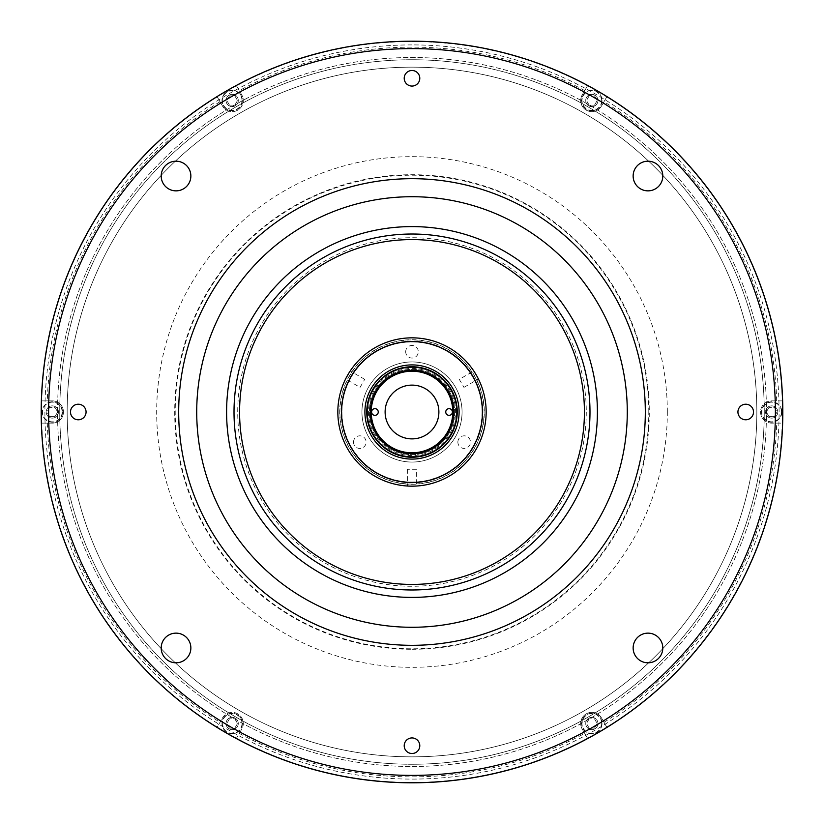 <?xml version="1.0" encoding="UTF-8"?>
<svg xmlns="http://www.w3.org/2000/svg" width="824" height="824" viewBox="0 0 824 824"><rect width="100%" height="100%" fill="white"/><g stroke="black" fill="none" stroke-linecap="round" stroke-linejoin="round"><path stroke-width="0.62" stroke-dasharray="4.12 3.09" d="M412 764.26A352.26 352.26 0 0 1 59.74 412A352.26 352.26 0 0 1 412 59.74A352.26 352.26 0 0 1 764.26 412A352.26 352.26 0 0 1 412 764.26M648.787 412A236.787 236.787 0 0 0 412 175.213A236.787 236.787 0 0 0 175.213 412A236.787 236.787 0 0 0 412 648.787A236.787 236.787 0 0 0 648.787 412M419.787 745.72A7.787 7.787 0 0 1 412 753.507A7.787 7.787 0 0 1 404.213 745.72A7.787 7.787 0 0 1 412 737.933A7.787 7.787 0 0 1 419.787 745.72M662.805 647.973A14.832 14.832 0 0 1 647.973 662.805A14.832 14.832 0 0 1 633.141 647.973A14.832 14.832 0 0 1 647.973 633.141A14.832 14.832 0 0 1 662.805 647.973M190.859 647.973A14.832 14.832 0 0 1 176.027 662.805A14.832 14.832 0 0 1 161.195 647.973A14.832 14.832 0 0 1 176.027 633.141A14.832 14.832 0 0 1 190.859 647.973M190.859 176.027A14.832 14.832 0 0 1 176.027 190.859A14.832 14.832 0 0 1 161.195 176.027A14.832 14.832 0 0 1 176.027 161.195A14.832 14.832 0 0 1 190.859 176.027M662.805 176.027A14.832 14.832 0 0 1 647.973 190.859A14.832 14.832 0 0 1 633.141 176.027A14.832 14.832 0 0 1 647.973 161.195A14.832 14.832 0 0 1 662.805 176.027M419.787 78.28A7.787 7.787 0 0 1 412 86.067A7.787 7.787 0 0 1 404.213 78.28A7.787 7.787 0 0 1 412 70.493A7.787 7.787 0 0 1 419.787 78.28M753.507 412A7.787 7.787 0 0 1 745.72 419.787A7.787 7.787 0 0 1 737.933 412A7.787 7.787 0 0 1 745.72 404.213A7.787 7.787 0 0 1 753.507 412M86.067 412A7.787 7.787 0 0 1 78.28 419.787A7.787 7.787 0 0 1 70.493 412A7.787 7.787 0 0 1 78.28 404.213A7.787 7.787 0 0 1 86.067 412M412 41.2A370.8 370.8 0 0 0 41.2 412A370.8 370.8 0 0 0 412 782.8A370.8 370.8 0 0 0 782.8 412A370.8 370.8 0 0 0 412 41.2A370.8 370.8 0 0 0 41.2 412A370.8 370.8 0 0 0 412 782.8A370.8 370.8 0 0 0 782.8 412A370.8 370.8 0 0 0 412 41.2A370.8 370.8 0 0 0 41.2 412A370.8 370.8 0 0 0 412 782.8M412 44.908A367.092 367.092 0 0 0 44.908 412A367.092 367.092 0 0 0 412 779.092A367.092 367.092 0 0 0 779.092 412A367.092 367.092 0 0 0 412 44.908M775.384 412A363.384 363.384 0 0 0 412 48.616A363.384 363.384 0 0 0 48.616 412A363.384 363.384 0 0 0 412 775.384A363.384 363.384 0 0 0 775.384 412M782.8 412A370.8 370.8 0 0 0 412 41.2A370.8 370.8 0 0 0 41.2 412A370.8 370.8 0 0 0 412 782.8A370.8 370.8 0 0 0 782.8 412M412 226.6A185.4 185.4 0 0 0 226.6 412A185.4 185.4 0 0 0 412 597.4A185.4 185.4 0 0 0 597.4 412A185.4 185.4 0 0 0 412 226.6M412 766.485A354.485 354.485 0 0 0 766.485 412A354.485 354.485 0 0 0 412 57.515A354.485 354.485 0 0 0 57.515 412A354.485 354.485 0 0 0 412 766.485A354.485 354.485 0 0 0 766.485 412A354.485 354.485 0 0 0 412 57.515A354.485 354.485 0 0 0 57.515 412A354.485 354.485 0 0 0 412 766.485M239.578 412A172.422 172.422 0 0 1 412 239.578A172.422 172.422 0 0 1 584.422 412A172.422 172.422 0 0 1 412 584.422A172.422 172.422 0 0 1 239.578 412A172.422 172.422 0 0 1 412 239.578A172.422 172.422 0 0 1 584.422 412A172.422 172.422 0 0 1 412 584.422A172.422 172.422 0 0 1 239.578 412A172.422 172.422 0 0 1 412 239.578A172.422 172.422 0 0 1 584.422 412A172.422 172.422 0 0 1 412 584.422A172.422 172.422 0 0 1 239.578 412M482.081 412A70.081 70.081 0 0 1 412 482.081A70.081 70.081 0 0 1 341.919 412A70.081 70.081 0 0 1 412 341.919A70.081 70.081 0 0 1 482.081 412A70.081 70.081 0 0 1 412 482.081A70.081 70.081 0 0 1 341.919 412A70.081 70.081 0 0 1 412 341.919A70.081 70.081 0 0 1 482.081 412A70.081 70.081 0 0 0 412 341.919A70.081 70.081 0 0 0 341.919 412M41.736 400.876A370.429 370.429 0 0 0 412 782.429A370.429 370.429 0 0 0 782.429 412A370.429 370.429 0 0 0 412 41.571A370.429 370.429 0 0 0 217.237 727.098L222.532 717.931A11.124 11.124 0 0 1 237.724 713.852A11.124 11.124 0 0 1 241.793 729.055L236.498 738.222A370.429 370.429 0 0 0 587.502 738.222L582.207 729.055A11.124 11.124 0 0 1 588.954 712.739A11.124 11.124 0 0 1 601.469 717.931L606.763 727.098A370.429 370.429 0 0 0 782.264 423.124L771.676 423.124A11.124 11.124 0 0 1 760.552 412A11.124 11.124 0 0 1 771.676 400.876L782.264 400.876A370.429 370.429 0 0 0 217.237 96.902A370.429 370.429 0 0 0 41.736 400.876L52.324 400.876A11.124 11.124 0 0 1 63.448 412A11.124 11.124 0 0 1 52.324 423.124L41.736 423.124L52.324 423.124A11.124 11.124 0 0 0 63.448 412A11.124 11.124 0 0 0 52.324 400.876L41.736 400.876A370.429 370.429 0 0 1 217.237 96.902L222.532 106.069L217.237 96.902M782.264 400.876L771.676 400.876A11.124 11.124 0 0 0 760.552 412A11.124 11.124 0 0 0 771.676 423.124L782.264 423.124A370.429 370.429 0 0 0 606.763 96.902L601.469 106.069A11.124 11.124 0 0 1 580.714 100.507A11.124 11.124 0 0 1 582.207 94.945L587.502 85.778A370.429 370.429 0 0 0 236.498 85.778L241.793 94.945A11.124 11.124 0 0 1 237.724 110.148A11.124 11.124 0 0 1 222.532 106.069A11.124 11.124 0 0 0 237.724 110.148A11.124 11.124 0 0 0 241.793 94.945L236.498 85.778M606.763 96.902L601.469 106.069A11.124 11.124 0 0 1 580.714 100.507A11.124 11.124 0 0 1 582.207 94.945L587.502 85.778M580.714 723.493A11.124 11.124 0 0 1 601.469 717.931L606.763 727.098A370.429 370.429 0 0 1 587.502 738.222L582.207 729.055A11.124 11.124 0 0 1 580.714 723.493M67.156 412A344.844 344.844 0 0 0 412 756.844A344.844 344.844 0 0 0 756.844 412A344.844 344.844 0 0 0 412 67.156A344.844 344.844 0 0 0 67.156 412A344.844 344.844 0 0 0 412 756.844A344.844 344.844 0 0 0 756.844 412A344.844 344.844 0 0 0 412 67.156A344.844 344.844 0 0 0 67.156 412M597.956 723.493A6.118 6.118 0 0 0 591.838 717.374A6.118 6.118 0 0 0 585.72 723.493A6.118 6.118 0 0 0 591.838 729.611A6.118 6.118 0 0 0 597.956 723.493A6.118 6.118 0 0 0 591.838 717.374A6.118 6.118 0 0 0 585.72 723.493A6.118 6.118 0 0 0 591.838 729.611A6.118 6.118 0 0 0 597.956 723.493M238.28 723.493A6.118 6.118 0 0 0 232.162 717.374A6.118 6.118 0 0 0 226.044 723.493A6.118 6.118 0 0 0 232.162 729.611A6.118 6.118 0 0 0 238.28 723.493A6.118 6.118 0 0 0 232.162 717.374A6.118 6.118 0 0 0 226.044 723.493A6.118 6.118 0 0 0 232.162 729.611A6.118 6.118 0 0 0 238.28 723.493M58.442 412A6.118 6.118 0 0 0 52.324 405.882A6.118 6.118 0 0 0 46.206 412A6.118 6.118 0 0 0 52.324 418.118A6.118 6.118 0 0 0 58.442 412A6.118 6.118 0 0 0 52.324 405.882A6.118 6.118 0 0 0 46.206 412A6.118 6.118 0 0 0 52.324 418.118A6.118 6.118 0 0 0 58.442 412M238.28 100.507A6.118 6.118 0 0 0 232.162 94.389A6.118 6.118 0 0 0 226.044 100.507A6.118 6.118 0 0 0 232.162 106.626A6.118 6.118 0 0 0 238.28 100.507A6.118 6.118 0 0 0 232.162 94.389A6.118 6.118 0 0 0 226.044 100.507A6.118 6.118 0 0 0 232.162 106.626A6.118 6.118 0 0 0 238.28 100.507M597.956 100.507A6.118 6.118 0 0 0 591.838 94.389A6.118 6.118 0 0 0 585.72 100.507A6.118 6.118 0 0 0 591.838 106.626A6.118 6.118 0 0 0 597.956 100.507A6.118 6.118 0 0 0 591.838 94.389A6.118 6.118 0 0 0 585.72 100.507A6.118 6.118 0 0 0 591.838 106.626A6.118 6.118 0 0 0 597.956 100.507M777.794 412A6.118 6.118 0 0 0 771.676 405.882A6.118 6.118 0 0 0 765.558 412A6.118 6.118 0 0 0 771.676 418.118A6.118 6.118 0 0 0 777.794 412A6.118 6.118 0 0 0 771.676 405.882A6.118 6.118 0 0 0 765.558 412A6.118 6.118 0 0 0 771.676 418.118A6.118 6.118 0 0 0 777.794 412M764.26 412A352.26 352.26 0 0 0 412 59.74A352.26 352.26 0 0 0 59.74 412A352.26 352.26 0 0 0 412 764.26A352.26 352.26 0 0 0 764.26 412M222.532 717.931A11.124 11.124 0 0 1 237.724 713.852A11.124 11.124 0 0 1 241.793 729.055L236.498 738.222A370.429 370.429 0 0 1 217.237 727.098L222.532 717.931M602.035 100.507A10.197 10.197 0 0 1 591.838 110.704A10.197 10.197 0 0 1 581.641 100.507A10.197 10.197 0 0 1 591.838 90.31A10.197 10.197 0 0 1 602.035 100.507A10.197 10.197 0 0 1 591.838 110.704A10.197 10.197 0 0 1 581.641 100.507A10.197 10.197 0 0 1 591.838 90.31A10.197 10.197 0 0 1 602.035 100.507A10.197 10.197 0 0 0 591.838 90.31A10.197 10.197 0 0 0 581.641 100.507M589.16 105.142L586.482 100.507L589.16 105.142L594.516 105.142L597.194 100.507L594.516 105.142L589.16 105.142M594.516 95.872L597.194 100.507L594.516 95.872L589.16 95.872L594.516 95.872M589.16 95.872L586.482 100.507L589.16 95.872M781.873 412A10.197 10.197 0 0 1 771.676 422.197A10.197 10.197 0 0 1 761.479 412A10.197 10.197 0 0 1 771.676 401.803A10.197 10.197 0 0 1 781.873 412A10.197 10.197 0 0 1 771.676 422.197A10.197 10.197 0 0 1 761.479 412A10.197 10.197 0 0 1 771.676 401.803A10.197 10.197 0 0 1 781.873 412A10.197 10.197 0 0 0 771.676 401.803A10.197 10.197 0 0 0 761.479 412M768.998 416.635L766.32 412L768.998 416.635L774.354 416.635L777.032 412L774.354 416.635L768.998 416.635M774.354 407.365L777.032 412L774.354 407.365L768.998 407.365L774.354 407.365M768.998 407.365L766.32 412L768.998 407.365M242.359 100.507A10.197 10.197 0 0 1 232.162 110.704A10.197 10.197 0 0 1 221.965 100.507A10.197 10.197 0 0 1 232.162 90.31A10.197 10.197 0 0 1 242.359 100.507A10.197 10.197 0 0 1 232.162 110.704A10.197 10.197 0 0 1 221.965 100.507A10.197 10.197 0 0 1 232.162 90.31A10.197 10.197 0 0 1 242.359 100.507A10.197 10.197 0 0 0 232.162 90.31A10.197 10.197 0 0 0 221.965 100.507M229.484 105.142L226.806 100.507L229.484 105.142L234.84 105.142L237.518 100.507L234.84 105.142L229.484 105.142M234.84 95.872L237.518 100.507L234.84 95.872L229.484 95.872L234.84 95.872M229.484 95.872L226.806 100.507L229.484 95.872M62.521 412A10.197 10.197 0 0 1 52.324 422.197A10.197 10.197 0 0 1 42.127 412A10.197 10.197 0 0 1 52.324 401.803A10.197 10.197 0 0 1 62.521 412A10.197 10.197 0 0 1 52.324 422.197A10.197 10.197 0 0 1 42.127 412A10.197 10.197 0 0 1 52.324 401.803A10.197 10.197 0 0 1 62.521 412A10.197 10.197 0 0 0 52.324 401.803A10.197 10.197 0 0 0 42.127 412M49.646 416.635L46.968 412L49.646 416.635L55.002 416.635L57.68 412L55.002 416.635L49.646 416.635M55.002 407.365L57.68 412L55.002 407.365L49.646 407.365L55.002 407.365M49.646 407.365L46.968 412L49.646 407.365M242.359 723.493A10.197 10.197 0 0 1 232.162 733.69A10.197 10.197 0 0 1 221.965 723.493A10.197 10.197 0 0 1 232.162 713.296A10.197 10.197 0 0 1 242.359 723.493A10.197 10.197 0 0 1 232.162 733.69A10.197 10.197 0 0 1 221.965 723.493A10.197 10.197 0 0 1 232.162 713.296A10.197 10.197 0 0 1 242.359 723.493A10.197 10.197 0 0 0 232.162 713.296A10.197 10.197 0 0 0 221.965 723.493M229.484 728.128L226.806 723.493L229.484 728.128L234.84 728.128L237.518 723.493L234.84 728.128L229.484 728.128M234.84 718.858L237.518 723.493L234.84 718.858L229.484 718.858L234.84 718.858M229.484 718.858L226.806 723.493L229.484 718.858M602.035 723.493A10.197 10.197 0 0 1 591.838 733.69A10.197 10.197 0 0 1 581.641 723.493A10.197 10.197 0 0 1 591.838 713.296A10.197 10.197 0 0 1 602.035 723.493A10.197 10.197 0 0 1 591.838 733.69A10.197 10.197 0 0 1 581.641 723.493A10.197 10.197 0 0 1 591.838 713.296A10.197 10.197 0 0 1 602.035 723.493A10.197 10.197 0 0 0 591.838 713.296A10.197 10.197 0 0 0 581.641 723.493M589.16 728.128L586.482 723.493L589.16 728.128L594.516 728.128L597.194 723.493L594.516 728.128L589.16 728.128M594.516 718.858L597.194 723.493L594.516 718.858L589.16 718.858L594.516 718.858M589.16 718.858L586.482 723.493L589.16 718.858M422.568 341.97A70.823 70.823 0 0 1 467.363 456.166A70.823 70.823 0 0 1 341.177 412A70.823 70.823 0 0 1 412 341.177A70.823 70.823 0 0 1 482.823 412A70.823 70.823 0 0 1 412 482.823A70.823 70.823 0 0 1 341.177 412A70.823 70.823 0 0 1 422.568 341.97M405.696 351.745A6.304 6.304 0 0 1 412 345.441A6.304 6.304 0 0 1 418.304 351.745A6.304 6.304 0 0 1 412 358.049A6.304 6.304 0 0 1 405.696 351.745M457.876 442.127A6.304 6.304 0 0 1 464.18 435.824A6.304 6.304 0 0 1 470.483 442.127A6.304 6.304 0 0 1 464.18 448.431A6.304 6.304 0 0 1 457.876 442.127M353.517 442.127A6.304 6.304 0 0 1 359.82 435.824A6.304 6.304 0 0 1 366.124 442.127A6.304 6.304 0 0 1 359.82 448.431A6.304 6.304 0 0 1 353.517 442.127M361.942 412A50.058 50.058 0 0 1 412 361.942A50.058 50.058 0 0 1 462.058 412A50.058 50.058 0 0 1 412 462.058A50.058 50.058 0 0 1 361.942 412A50.058 50.058 0 0 1 412 361.942A50.058 50.058 0 0 1 462.058 412A50.058 50.058 0 0 1 412 462.058A50.058 50.058 0 0 1 361.942 412M454.642 412A42.642 42.642 0 0 1 412 454.642A42.642 42.642 0 0 1 369.358 412A42.642 42.642 0 0 1 412 369.358A42.642 42.642 0 0 1 454.642 412A42.642 42.642 0 0 0 412 369.358A42.642 42.642 0 0 0 369.358 412A42.642 42.642 0 0 0 412 454.642A42.642 42.642 0 0 0 454.642 412M452.788 412A40.788 40.788 0 0 1 412 452.788A40.788 40.788 0 0 1 371.212 412A40.788 40.788 0 0 1 412 371.212A40.788 40.788 0 0 1 452.788 412M438.883 412A26.883 26.883 0 0 0 412 385.117A26.883 26.883 0 0 0 385.117 412A26.883 26.883 0 0 0 412 438.883A26.883 26.883 0 0 0 438.883 412M416.635 469.289L407.365 469.289L416.635 469.289L416.635 486.016L410.239 486.139M407.736 486.036L416.635 486.016M407.365 469.289L407.365 486.016M474.459 372.015L477.086 376.444M412 337.84A74.16 74.16 0 0 1 486.16 412A74.16 74.16 0 0 1 412 486.16A74.16 74.16 0 0 1 337.84 412A74.16 74.16 0 0 1 412 337.84A74.16 74.16 0 0 1 486.16 412A74.16 74.16 0 0 1 412 486.16A74.16 74.16 0 0 1 337.84 412A74.16 74.16 0 0 1 412 337.84M459.298 379.339L463.933 387.373L459.298 379.339L473.779 370.975M463.933 387.373L478.414 379.009M360.067 387.373L364.702 379.339L360.067 387.373L345.586 379.009M346.142 377.897L348.665 373.416M364.702 379.339L350.221 370.975M412 339.694A72.306 72.306 0 0 1 484.306 412A72.306 72.306 0 0 1 412 484.306A72.306 72.306 0 0 1 339.694 412A72.306 72.306 0 0 1 412 339.694M412 367.504A44.496 44.496 0 0 1 456.496 412A44.496 44.496 0 0 1 412 456.496A44.496 44.496 0 0 1 367.504 412A44.496 44.496 0 0 1 412 367.504M412 341.177A70.823 70.823 0 0 1 482.823 412A70.823 70.823 0 0 1 412 482.823A70.823 70.823 0 0 1 341.177 412A70.823 70.823 0 0 1 412 341.177M412 455.569A43.569 43.569 0 0 1 368.431 412A43.569 43.569 0 0 1 412 368.431A43.569 43.569 0 0 1 455.569 412A43.569 43.569 0 0 1 412 455.569M412 453.715A41.715 41.715 0 0 1 370.285 412A41.715 41.715 0 0 1 412 370.285A41.715 41.715 0 0 1 453.715 412A41.715 41.715 0 0 1 412 453.715M412 364.908A47.092 47.092 0 0 1 459.092 412A47.092 47.092 0 0 1 412 459.092A47.092 47.092 0 0 1 364.908 412A47.092 47.092 0 0 1 412 364.908M337.84 412A74.16 74.16 0 0 0 412 486.16A74.16 74.16 0 0 0 486.16 412A74.16 74.16 0 0 0 412 337.84A74.16 74.16 0 0 0 337.84 412M367.504 412A44.496 44.496 0 0 0 412 456.496A44.496 44.496 0 0 0 456.496 412A44.496 44.496 0 0 0 412 367.504A44.496 44.496 0 0 0 367.504 412A44.496 44.496 0 0 0 412 456.496A44.496 44.496 0 0 0 456.496 412A44.496 44.496 0 0 0 412 367.504A44.496 44.496 0 0 0 367.504 412M597.4 412A185.4 185.4 0 0 1 412 597.4A185.4 185.4 0 0 1 226.6 412A185.4 185.4 0 0 1 412 226.6A185.4 185.4 0 0 1 597.4 412M586.276 412A174.276 174.276 0 0 1 412 586.276A174.276 174.276 0 0 1 237.724 412A174.276 174.276 0 0 1 412 237.724A174.276 174.276 0 0 1 586.276 412M667.327 412A255.327 255.327 0 0 0 412 156.673A255.327 255.327 0 0 0 156.673 412A255.327 255.327 0 0 0 412 667.327A255.327 255.327 0 0 0 667.327 412M412 649.291A237.291 237.291 0 0 0 649.291 412A237.291 237.291 0 0 0 412 174.709A237.291 237.291 0 0 0 174.709 412A237.291 237.291 0 0 0 412 649.291M339.91 412A72.09 72.09 0 0 1 412 339.91A72.09 72.09 0 0 1 484.09 412A72.09 72.09 0 0 1 412 484.09A72.09 72.09 0 0 1 339.91 412M603.982 722.277A364.867 364.867 0 0 0 776.702 423.124M239.29 733.401A364.867 364.867 0 0 0 584.71 733.401M47.298 423.124A364.867 364.867 0 0 0 220.018 722.277M220.018 101.723A364.867 364.867 0 0 0 47.298 400.876M584.71 90.599A364.867 364.867 0 0 0 239.29 90.599M776.702 400.876A364.867 364.867 0 0 0 603.982 101.723M601.664 100.507A9.826 9.826 0 0 1 591.838 110.334A9.826 9.826 0 0 1 582.012 100.507A9.826 9.826 0 0 1 591.838 90.681A9.826 9.826 0 0 1 601.664 100.507M781.502 412A9.826 9.826 0 0 1 771.676 421.826A9.826 9.826 0 0 1 761.85 412A9.826 9.826 0 0 1 771.676 402.174A9.826 9.826 0 0 1 781.502 412M241.988 100.507A9.826 9.826 0 0 1 232.162 110.334A9.826 9.826 0 0 1 222.336 100.507A9.826 9.826 0 0 1 232.162 90.681A9.826 9.826 0 0 1 241.988 100.507M62.15 412A9.826 9.826 0 0 1 52.324 421.826A9.826 9.826 0 0 1 42.498 412A9.826 9.826 0 0 1 52.324 402.174A9.826 9.826 0 0 1 62.15 412M241.988 723.493A9.826 9.826 0 0 1 232.162 733.319A9.826 9.826 0 0 1 222.336 723.493A9.826 9.826 0 0 1 232.162 713.666A9.826 9.826 0 0 1 241.988 723.493M601.664 723.493A9.826 9.826 0 0 1 591.838 733.319A9.826 9.826 0 0 1 582.012 723.493A9.826 9.826 0 0 1 591.838 713.666A9.826 9.826 0 0 1 601.664 723.493"/><path stroke-width="1.24" d="M404.213 745.72A7.787 7.787 0 0 0 412 753.507A7.787 7.787 0 0 0 419.787 745.72A7.787 7.787 0 0 0 412 737.933A7.787 7.787 0 0 0 404.213 745.72M633.141 647.973A14.832 14.832 0 0 0 647.973 662.805A14.832 14.832 0 0 0 662.805 647.973A14.832 14.832 0 0 0 647.973 633.141A14.832 14.832 0 0 0 633.141 647.973M161.195 647.973A14.832 14.832 0 0 0 176.027 662.805A14.832 14.832 0 0 0 190.859 647.973A14.832 14.832 0 0 0 176.027 633.141A14.832 14.832 0 0 0 161.195 647.973M161.195 176.027A14.832 14.832 0 0 0 176.027 190.859A14.832 14.832 0 0 0 190.859 176.027A14.832 14.832 0 0 0 176.027 161.195A14.832 14.832 0 0 0 161.195 176.027M633.141 176.027A14.832 14.832 0 0 0 647.973 190.859A14.832 14.832 0 0 0 662.805 176.027A14.832 14.832 0 0 0 647.973 161.195A14.832 14.832 0 0 0 633.141 176.027M404.213 78.28A7.787 7.787 0 0 0 412 86.067A7.787 7.787 0 0 0 419.787 78.28A7.787 7.787 0 0 0 412 70.493A7.787 7.787 0 0 0 404.213 78.28M737.933 412A7.787 7.787 0 0 0 745.72 419.787A7.787 7.787 0 0 0 753.507 412A7.787 7.787 0 0 0 745.72 404.213A7.787 7.787 0 0 0 737.933 412M70.493 412A7.787 7.787 0 0 0 78.28 419.787A7.787 7.787 0 0 0 86.067 412A7.787 7.787 0 0 0 78.28 404.213A7.787 7.787 0 0 0 70.493 412M782.8 412A370.8 370.8 0 0 0 412 41.2A370.8 370.8 0 0 0 41.2 412A370.8 370.8 0 0 0 412 782.8A370.8 370.8 0 0 0 782.8 412M775.384 412A363.384 363.384 0 0 0 412 48.616A363.384 363.384 0 0 0 48.616 412A363.384 363.384 0 0 0 412 775.384A363.384 363.384 0 0 0 775.384 412M239.578 412A172.422 172.422 0 0 1 412 239.578A172.422 172.422 0 0 1 584.422 412A172.422 172.422 0 0 1 412 584.422A172.422 172.422 0 0 1 239.578 412M371.212 412A40.788 40.788 0 0 0 412 452.788A40.788 40.788 0 0 0 452.788 412A40.788 40.788 0 0 0 412 371.212A40.788 40.788 0 0 0 371.212 412M438.883 412A26.883 26.883 0 0 0 412 385.117A26.883 26.883 0 0 0 385.117 412A26.883 26.883 0 0 0 412 438.883A26.883 26.883 0 0 0 438.883 412M445.743 412A3.337 3.337 0 0 0 449.08 415.337A3.337 3.337 0 0 0 452.417 412A3.337 3.337 0 0 0 449.08 408.663A3.337 3.337 0 0 0 445.743 412M371.583 412A3.337 3.337 0 0 0 374.92 415.337A3.337 3.337 0 0 0 378.257 412A3.337 3.337 0 0 0 374.92 408.663A3.337 3.337 0 0 0 371.583 412M410.239 486.139L407.736 486.036M477.086 376.444L474.459 372.015M348.665 373.416L346.142 377.897M412 453.715A41.715 41.715 0 0 1 370.285 412A41.715 41.715 0 0 1 412 370.285A41.715 41.715 0 0 1 453.715 412A41.715 41.715 0 0 1 412 453.715M412 366.762A45.238 45.238 0 0 1 457.238 412A45.238 45.238 0 0 1 412 457.238A45.238 45.238 0 0 1 366.762 412A45.238 45.238 0 0 1 412 366.762M412 364.908A47.092 47.092 0 0 1 459.092 412A47.092 47.092 0 0 1 412 459.092A47.092 47.092 0 0 1 364.908 412A47.092 47.092 0 0 1 412 364.908M486.16 412A74.16 74.16 0 0 1 412 486.16A74.16 74.16 0 0 1 337.84 412A74.16 74.16 0 0 1 412 337.84A74.16 74.16 0 0 1 486.16 412M341.548 412A70.452 70.452 0 0 0 412 482.452A70.452 70.452 0 0 0 482.452 412A70.452 70.452 0 0 0 412 341.548A70.452 70.452 0 0 0 341.548 412M597.4 412A185.4 185.4 0 0 1 412 597.4A185.4 185.4 0 0 1 226.6 412A185.4 185.4 0 0 1 412 226.6A185.4 185.4 0 0 1 597.4 412A185.4 185.4 0 0 1 412 597.4A185.4 185.4 0 0 1 226.6 412M627.28 412A215.28 215.28 0 0 1 412 627.28A215.28 215.28 0 0 1 196.72 412A215.28 215.28 0 0 1 412 196.72A215.28 215.28 0 0 1 627.28 412M178.684 412A233.316 233.316 0 0 0 412 645.316A233.316 233.316 0 0 0 645.316 412A233.316 233.316 0 0 0 412 178.684A233.316 233.316 0 0 0 178.684 412M589.984 412A177.984 177.984 0 0 1 412 589.984A177.984 177.984 0 0 1 234.016 412A177.984 177.984 0 0 1 412 234.016A177.984 177.984 0 0 1 589.984 412"/></g></svg>
